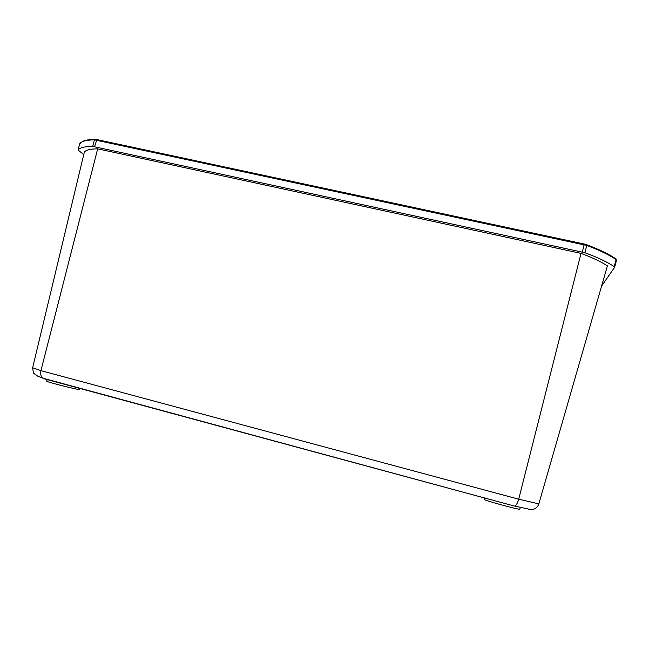 <?xml version="1.0" encoding="UTF-8"?>
<svg xmlns="http://www.w3.org/2000/svg" width="649" height="649" viewBox="0 0 649 649"><rect width="100%" height="100%" fill="white"/><g stroke="black" fill="none" stroke-linecap="round" stroke-linejoin="round"><path stroke-width="0.97" d="M601.582 286.104L614.603 267.299L614.205 266.634L616.096 259.584L616.485 260.273M614.205 266.634C607.586 262.164 597.826 257.523 584.936 252.729L92.693 146.398C84.654 146.479 79.786 147.68 78.091 150.016L83.737 154.616M78.091 150.016L79.713 143.713C81.433 141.279 86.341 139.989 94.446 139.851L586.761 245.427C599.7 250.295 609.476 255.008 616.096 259.584L615.674 258.74C609.087 254.205 599.416 249.524 586.647 244.714M92.693 146.398L94.446 139.827L96.742 139.559M584.936 252.729L586.769 245.411L586.493 244.657L584.287 244.048M97.675 148.84L40.944 370.636L32.645 367.764L84.354 152.02C86.049 149.968 90.487 148.913 97.675 148.84L581.017 253.386C592.513 257.677 601.315 261.839 607.415 265.863L538.832 503.875L518.713 499.178L581.017 253.386M40.944 370.636L40.944 370.652C40.254 374.011 40.887 376.509 42.842 378.156L514.381 506.058L43.613 378.627M514.381 506.058L514.543 506.033C516.166 505.498 517.561 503.218 518.713 499.195L518.713 499.178M538.832 503.875L538.824 503.9C537.526 507.477 534.995 509.4 531.231 509.652L528.537 509.319M32.637 367.78L33.407 372.956L38.453 376.712M79.738 388.402L79.446 389.449L77.945 389.335C71.698 388.378 45.617 381.58 46.704 381.19L47.166 379.584M484.6 497.994L484.251 499.43C483.181 500.152 520.547 510.325 519.841 509.132L519.833 509.092M96.709 139.567L95.176 139.357M94.876 139.365C89.083 139.486 84.905 140.208 82.342 141.531L79.689 143.835M94.6 146.65L96.839 139.576L584.27 244.032L582.323 251.982M518.713 499.195L40.944 370.652M96.839 139.576L584.27 244.032M584.287 244.032L586.493 244.657M616.006 258.992L616.526 260.192L614.644 267.218M78.058 150.073L79.689 143.77M33.407 372.956C38.802 377.45 37.812 375.795 39.305 376.793L42.842 378.156M514.543 506.033L531.231 509.652M520.271 507.348L519.841 509.132"/></g></svg>
